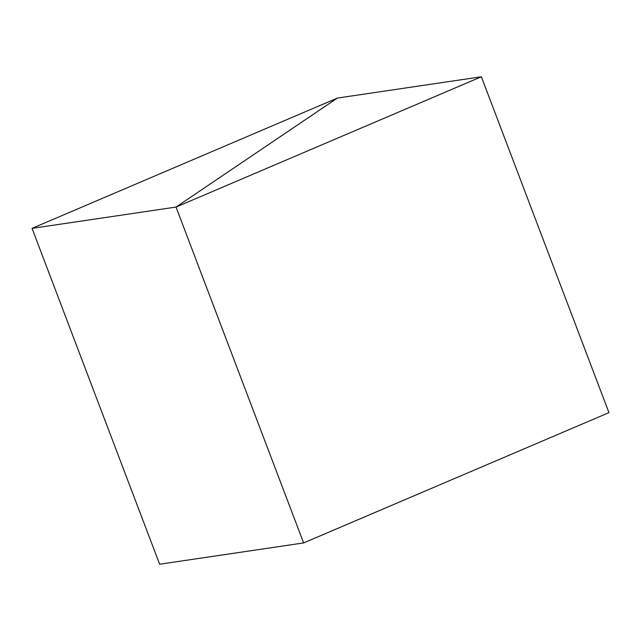 <?xml version="1.0" encoding="UTF-8"?>
<svg xmlns="http://www.w3.org/2000/svg" width="641" height="641" viewBox="0 0 641 641"><rect width="100%" height="100%" fill="white"/><g stroke="black" fill="none" stroke-linecap="round" stroke-linejoin="round"><path stroke-width="0.96" d="M481.367 76.768L337.382 98.073L176.035 207.067L32.05 228.364L159.633 564.232L303.618 542.927L176.035 207.067L481.367 76.768L608.95 412.636L303.618 542.927L176.035 207.067L337.382 98.073L32.05 228.364"/></g></svg>
